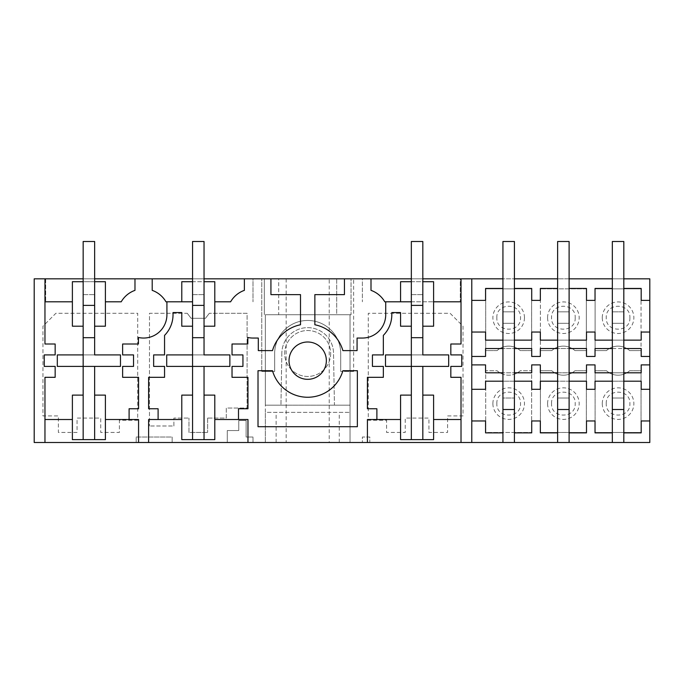 <?xml version="1.0" encoding="UTF-8"?>
<svg xmlns="http://www.w3.org/2000/svg" width="684" height="684" viewBox="0 0 684 684"><rect width="100%" height="100%" fill="white"/><g stroke="black" fill="none" stroke-linecap="round" stroke-linejoin="round"><path stroke-width="0.51" stroke-dasharray="3.42 2.56" d="M83.157 395.121L72.384 395.121L72.384 439.624L105.404 439.624L105.404 419.523L138.57 419.523L138.57 442.497M94.64 395.121L105.404 395.121L105.404 419.523M72.384 419.523L44.964 419.523L44.964 442.497M94.64 439.624L94.64 366.402L83.157 366.402L83.157 439.624M129.096 419.523L129.096 408.758L138.57 408.758L138.57 377.32L122.633 377.32L122.633 366.402L133.542 366.402L133.542 354.919L122.633 354.919L122.633 344.009L138.424 344.009L138.424 337.469A23.333 23.333 0 0 0 166.922 314.726L166.922 301.806M44.964 419.523L44.964 377.32L55.156 377.32L55.156 366.402L44.246 366.402L44.246 354.919L55.156 354.919L55.156 344.009L44.964 344.009L44.964 301.806L72.384 301.806L72.384 281.705L105.404 281.705L105.404 326.208L94.64 326.208L94.64 281.705L83.157 281.705L83.157 354.919L83.157 241.503L94.64 241.503L83.157 241.503L94.64 241.503L94.64 354.919L83.157 354.919L83.157 337.691L94.64 337.691L94.64 354.919L57.311 354.919L57.311 366.402L120.478 366.402L120.478 354.919L57.311 354.919L120.478 354.919L94.64 354.919L94.64 281.705M72.384 301.806L72.384 326.208L83.157 326.208L83.157 281.705M339.247 442.497L350.037 442.497L350.037 314.726L265.341 314.726L350.037 314.726L265.341 314.726L265.341 405.167L265.341 314.726L350.037 314.726L350.037 405.167L350.037 314.726L350.037 405.167L265.341 405.167L350.037 405.167L334.433 405.167L333.527 353.038A25.838 25.838 0 0 0 307.689 327.645A25.838 25.838 0 0 0 281.851 353.038A25.838 25.838 0 0 1 307.689 327.645A25.838 25.838 0 0 1 333.527 353.038L334.433 405.167L350.037 405.167L350.037 442.497L362.383 442.497L362.383 437.025L369.796 437.025L369.796 442.497L649.8 442.497L649.8 278.833L261.75 278.833L261.75 371.429L261.75 278.833L34.2 278.833L34.2 442.497L136.184 442.497L136.184 437.025L136.184 442.497L227.276 442.497L227.276 430.561L238.759 430.561L238.759 420.515L246.112 420.515L246.112 437.025L252.994 437.025L246.112 437.025L246.112 420.515L238.759 420.515L238.759 430.561L227.276 430.561L227.276 442.497L265.341 442.497L265.341 412.349L350.037 412.349L265.341 412.349L265.341 314.726L265.341 442.497L339.247 442.497L339.247 412.349M369.796 442.497L362.383 442.497L362.383 437.025L369.796 437.025L369.796 442.497M329.226 442.497L286.151 442.497L329.226 442.497L329.226 278.833L286.151 278.833L329.226 278.833M136.184 437.025L172.163 437.025L172.163 442.497L172.163 437.025L136.184 437.025M77.053 432.442L58.388 432.442L58.388 415.932L42.955 415.932L42.955 326.208L55.874 313.289L137.706 313.289L137.706 420.241L119.401 420.241L119.401 432.442L100.745 432.442L100.745 418.086L77.053 418.086L77.053 432.442L58.388 432.442L58.388 415.932L42.955 415.932L42.955 326.208L55.874 313.289L137.706 313.289L137.706 420.241L119.401 420.241L119.401 432.442L100.745 432.442L100.745 418.086L77.053 418.086L77.053 432.442M105.404 301.806L121.213 301.806A25.838 25.838 0 0 1 134.979 290.358L134.979 278.833M94.64 278.833L83.157 278.833M44.964 301.806L44.964 278.833M252.994 442.497L252.994 437.025L252.994 442.497M261.75 371.429L274.669 371.429L274.669 353.483A33.02 33.02 0 0 1 307.689 320.463A33.02 33.02 0 0 1 340.709 353.483L340.709 371.429L340.709 353.483A33.02 33.02 0 0 0 307.689 320.463A33.02 33.02 0 0 0 274.669 353.483L274.669 371.429L261.75 371.429M353.628 371.429L340.709 371.429L353.628 371.429L353.628 278.833L353.628 371.429M540.403 350.584L540.403 288.853L540.403 350.584L551.817 350.584A17.228 17.228 0 0 1 574.928 350.584L586.342 350.584L586.342 288.853L586.342 350.584L574.928 350.584A17.228 17.228 0 0 0 551.817 350.584L540.403 350.584M586.342 288.853L540.403 288.853L586.342 288.853M531.648 432.476L531.648 370.745L520.233 370.745A17.228 17.228 0 0 1 497.123 370.745L485.708 370.745L485.708 432.476L531.648 432.476L485.708 432.476L485.708 370.745L497.123 370.745A17.228 17.228 0 0 0 520.233 370.745L531.648 370.745L531.648 432.476M463.025 415.932L447.592 415.932L447.592 432.442L428.928 432.442L428.928 418.086L405.236 418.086L405.236 432.442L386.58 432.442L386.58 420.241L368.274 420.241L368.274 313.289L450.106 313.289L463.025 326.208L463.025 415.932L447.592 415.932L447.592 432.442L428.928 432.442L428.928 418.086L405.236 418.086L405.236 432.442L386.58 432.442L386.58 420.241L368.274 420.241L368.274 313.289L450.106 313.289L463.025 326.208L463.025 415.932M173.89 425.987L173.89 418.086L188.964 418.086L173.89 418.086L173.89 425.987L149.48 425.987L173.89 425.987M188.964 432.442L188.964 418.086L188.964 432.442L207.628 432.442L188.964 432.442M207.628 418.086L207.628 432.442L207.628 418.086L226.284 418.086L226.284 408.04L247.104 408.04L247.104 313.289L209.33 313.289L247.104 313.289L247.104 408.04L226.284 408.04L226.284 418.086L207.628 418.086M205.474 318.308L209.33 313.289L205.474 318.308L191.118 318.308L205.474 318.308M187.262 313.289L191.118 318.308L187.262 313.289L149.48 313.289L149.48 425.987L149.48 313.289L187.262 313.289M531.648 350.584L531.648 288.853L485.708 288.853L485.708 350.584L497.123 350.584A17.228 17.228 0 0 1 520.233 350.584L531.648 350.584L531.648 288.853L485.708 288.853L485.708 350.584L497.123 350.584A17.228 17.228 0 0 1 520.233 350.584L531.648 350.584M629.631 370.745L641.045 370.745L641.045 432.476L595.106 432.476L595.106 370.745L606.52 370.745A17.228 17.228 0 0 0 629.631 370.745L641.045 370.745L641.045 432.476L595.106 432.476L595.106 370.745L606.52 370.745A17.228 17.228 0 0 0 629.631 370.745M641.045 288.853L595.106 288.853L595.106 350.584L595.106 288.853L641.045 288.853L641.045 350.584L641.045 288.853M595.106 350.584L606.52 350.584A17.228 17.228 0 0 1 629.631 350.584L641.045 350.584L629.631 350.584A17.228 17.228 0 0 0 606.52 350.584L595.106 350.584M540.403 370.745L551.817 370.745A17.228 17.228 0 0 0 574.928 370.745L586.342 370.745L586.342 432.476L540.403 432.476L540.403 370.745L551.817 370.745A17.228 17.228 0 0 0 574.928 370.745L586.342 370.745L586.342 432.476L540.403 432.476L540.403 370.745M330.663 353.483A22.974 22.974 0 0 1 307.689 376.457A22.974 22.974 0 0 1 284.715 353.483A22.974 22.974 0 0 1 307.689 330.517A22.974 22.974 0 0 1 330.663 353.483A22.974 22.974 0 0 1 307.689 376.457A22.974 22.974 0 0 1 284.715 353.483A22.974 22.974 0 0 1 307.689 330.517A22.974 22.974 0 0 1 330.663 353.483M192.555 301.806L165.973 301.806A25.838 25.838 0 0 0 152.207 290.358L152.207 278.833M45.683 278.833L45.683 301.806L45.683 278.833L252.994 278.833L252.994 301.806L252.994 278.833L45.683 278.833M192.555 278.833L204.037 278.833M411.341 278.833L422.823 278.833M471.78 442.497L471.78 332.039L485.563 332.039L485.563 340.136L502.937 340.136L502.937 278.833L514.419 278.833L514.419 311.827L502.937 311.827L514.419 311.827L514.419 323.31L502.937 323.31L502.937 241.503L514.419 241.503L514.419 323.31L514.419 311.827L502.937 311.827L514.419 311.827L514.419 241.503L502.937 241.503L502.937 409.502L502.937 372.797L514.419 372.797L514.419 381.193L531.716 381.193L531.716 389.29L540.334 389.29L540.334 381.193L557.631 381.193L557.631 372.797L569.114 372.797L569.114 381.193L586.487 381.193L586.487 389.29L595.029 389.29L595.029 381.193L612.334 381.193L612.334 372.797L623.817 372.797L623.817 442.497M471.78 332.039L471.78 300.37L485.563 300.37L485.563 288.451L502.937 288.451L502.937 340.136L514.419 340.136L514.419 348.532L502.937 348.532L502.937 340.136L531.716 340.136L531.716 332.039L540.334 332.039L540.334 340.136L557.631 340.136L557.631 278.833L569.114 278.833L569.114 311.827L557.631 311.827L569.114 311.827L569.114 323.31L557.631 323.31L557.631 241.503L569.114 241.503L569.114 323.31L569.114 311.827L557.631 311.827L569.114 311.827L569.114 241.503L557.631 241.503L557.631 409.502L569.114 409.502L569.114 381.193L557.631 381.193L557.631 398.02L569.114 398.02L569.114 409.502L557.631 409.502L557.631 381.193L569.114 381.193L569.114 372.797M514.419 348.532L514.419 288.451L531.716 288.451L531.716 300.37L540.334 300.37L540.334 288.451L557.631 288.451L557.631 340.136L569.114 340.136L569.114 348.532L557.631 348.532L557.631 340.136L586.487 340.136L586.487 332.039L595.029 332.039L595.029 340.136L623.817 340.136L623.817 348.532L612.334 348.532L612.334 278.833L623.817 278.833L623.817 340.136L623.817 288.451L641.19 288.451L641.19 300.37L649.8 300.37M336.69 278.833L351.046 278.833L351.046 314.726L336.69 314.726L336.69 278.833L351.046 278.833L351.046 314.726L336.69 314.726L336.69 278.833M411.341 301.806L460.298 301.806L460.298 278.833L362.383 278.833L362.383 301.806L362.383 278.833L460.298 278.833L460.298 301.806L384.767 301.806A25.838 25.838 0 0 0 371.002 290.358L371.002 278.833M264.332 278.833L278.687 278.833L278.687 314.726L264.332 314.726L278.687 314.726L278.687 278.833L264.332 278.833L264.332 314.726L264.332 278.833M238.494 419.523L238.494 408.758L247.967 408.758L247.967 377.32L232.03 377.32L232.03 366.402L242.94 366.402L242.94 354.919L232.03 354.919L232.03 344.009L247.822 344.009L247.822 337.469A23.333 23.333 0 0 0 252.994 338.05L258.304 338.05L258.304 350.61L272.488 350.61A36.611 36.611 0 0 1 300.507 324.763L300.507 294.624L270.932 294.624L270.932 278.833M181.782 301.806L181.782 281.705L214.802 281.705L214.802 326.208L204.037 326.208L204.037 281.705L204.037 354.919L204.037 241.503L192.555 241.503L204.037 241.503L204.037 294.624L204.037 241.503L192.555 241.503L192.555 354.919L204.037 354.919L192.555 354.919L192.555 337.691L204.037 337.691L204.037 354.919L229.875 354.919L166.708 354.919L229.875 354.919L229.875 366.402L166.708 366.402L166.708 354.919L192.555 354.919L192.555 281.705L204.037 281.705M204.037 395.121L214.802 395.121L214.802 419.523L247.967 419.523L247.967 442.497M214.802 419.523L214.802 439.624L181.782 439.624L181.782 419.523L148.616 419.523L148.616 442.497M214.802 301.806L230.611 301.806A25.838 25.838 0 0 1 244.376 290.358L244.376 278.833M158.098 419.523L158.098 408.758L148.616 408.758L148.616 377.32L164.553 377.32L164.553 366.402L153.643 366.402L153.643 354.919L164.553 354.919L164.553 335.382A29.429 29.429 0 0 0 173.026 314.726L173.026 312.571L181.782 312.571L181.782 326.208L192.555 326.208L192.555 281.705M192.555 439.624L192.555 366.402L204.037 366.402L204.037 439.624M192.555 395.121L181.782 395.121L181.782 419.523M385.716 301.806L385.716 314.726A23.333 23.333 0 0 1 362.383 338.05L357.074 338.05L357.074 350.61L342.889 350.61A36.611 36.611 0 0 0 314.862 324.763L314.862 294.624L344.437 294.624L344.437 278.833M471.78 300.37L471.78 278.833M376.884 419.523L376.884 408.758L367.411 408.758L367.411 377.32L383.348 377.32L383.348 366.402L372.438 366.402L372.438 354.919L383.348 354.919L383.348 335.382A29.429 29.429 0 0 0 391.812 314.726L391.812 312.571L400.576 312.571L400.576 326.208L411.341 326.208L411.341 281.705L411.341 354.919L448.67 354.919L448.67 366.402L385.502 366.402L385.502 354.919L448.67 354.919L448.67 366.402L422.823 366.402L422.823 439.624M411.341 281.705L422.823 281.705L422.823 354.919L422.823 241.503L411.341 241.503L422.823 241.503L422.823 294.624L422.823 241.503L411.341 241.503L411.341 354.919L411.341 337.691L422.823 337.691L422.823 354.919L385.502 354.919L448.67 354.919M422.823 281.705L422.823 326.208L433.596 326.208L433.596 281.705L400.576 281.705L400.576 301.806M461.016 278.833L461.016 301.806L433.596 301.806M461.016 301.806L461.016 344.009L450.824 344.009L450.824 354.919L461.734 354.919L461.734 366.402L450.824 366.402L450.824 377.32L461.016 377.32L461.016 419.523L433.596 419.523L433.596 439.624L400.576 439.624L400.576 419.523L367.411 419.523L367.411 442.497M422.823 395.121L433.596 395.121L433.596 419.523M461.016 442.497L461.016 419.523M400.576 419.523L400.576 395.121L411.341 395.121M448.67 366.402L385.502 366.402L411.341 366.402L411.341 439.624M411.341 354.919L411.341 366.402L422.823 366.402M298.737 377.038A18.665 18.665 0 0 1 291.307 351.713A18.665 18.665 0 0 1 316.632 344.283A18.665 18.665 0 0 1 324.071 369.608A18.665 18.665 0 0 1 298.737 377.038M265.341 405.167L280.944 405.167L265.341 405.167M258.013 370.711L258.013 426.705L357.364 426.705L357.364 370.711L342.889 370.711A36.611 36.611 0 0 1 272.488 370.711L258.013 370.711M281.851 353.038L280.944 405.167L281.851 353.038M286.151 278.833L286.151 442.497M649.8 356.441L641.19 356.441L641.19 348.532L595.029 348.532L595.029 356.441L586.487 356.441L586.487 348.532L540.334 348.532L540.334 356.441L531.716 356.441L531.716 348.532L485.563 348.532L485.563 356.441L471.78 356.441M649.8 332.039L641.19 332.039L641.19 340.136L612.334 340.136L612.334 288.451L595.029 288.451L595.029 300.37L586.487 300.37L586.487 288.451L569.114 288.451L569.114 278.833M649.8 389.29L641.19 389.29L641.19 381.193L612.334 381.193L623.817 381.193L623.817 409.502L612.334 409.502L623.817 409.502L623.817 398.02L612.334 398.02L612.334 409.502L612.334 381.193L612.334 398.02L623.817 398.02L623.817 241.503L623.817 323.31L612.334 323.31L623.817 323.31L623.817 311.827L612.334 311.827L623.817 311.827L612.334 311.827L612.334 241.503L623.817 241.503L623.817 311.827L612.334 311.827L612.334 409.502L623.817 409.502M649.8 364.888L641.19 364.888L641.19 372.797L595.029 372.797L595.029 364.888L586.487 364.888L586.487 372.797L540.334 372.797L540.334 364.888L531.716 364.888L531.716 372.797L485.563 372.797L485.563 364.888L471.78 364.888M623.817 432.878L641.19 432.878L641.19 420.959L649.8 420.959M602.279 317.709A15.792 15.792 0 0 1 618.071 301.918A15.792 15.792 0 0 1 633.863 317.709A15.792 15.792 0 0 1 618.071 333.501A15.792 15.792 0 0 1 602.279 317.709M606.246 403.62C605.52 388.358 630.622 388.358 629.896 403.62C630.622 418.873 605.52 418.873 606.246 403.62M629.896 317.709C630.622 332.963 605.52 332.963 606.246 317.709C605.52 302.456 630.622 302.456 629.896 317.709M602.279 403.62A15.792 15.792 0 0 1 618.071 387.828A15.792 15.792 0 0 1 633.863 403.62A15.792 15.792 0 0 1 618.071 419.412A15.792 15.792 0 0 1 602.279 403.62M569.114 432.878L586.487 432.878L586.487 420.959L595.029 420.959L595.029 432.878L612.334 432.878M612.334 442.497L612.334 409.502M569.114 348.532L569.114 288.451M547.585 317.709A15.792 15.792 0 0 1 563.377 301.918A15.792 15.792 0 0 1 579.168 317.709A15.792 15.792 0 0 1 563.377 333.501A15.792 15.792 0 0 1 547.585 317.709M575.201 317.709C575.928 332.963 550.825 332.963 551.552 317.709C550.825 302.456 575.928 302.456 575.201 317.709M569.114 340.136L569.114 323.31L557.631 323.31L569.114 323.31L557.631 323.31L557.631 241.503L569.114 241.503L569.114 398.02L557.631 398.02L557.631 409.502L569.114 409.502L569.114 442.497M551.552 403.62C550.825 388.358 575.928 388.358 575.201 403.62C575.928 418.873 550.825 418.873 551.552 403.62M547.585 403.62A15.792 15.792 0 0 1 563.377 387.828A15.792 15.792 0 0 1 579.168 403.62A15.792 15.792 0 0 1 563.377 419.412A15.792 15.792 0 0 1 547.585 403.62M569.114 409.502L569.114 398.02L557.631 398.02L569.114 398.02L569.114 381.193M514.419 432.878L531.716 432.878L531.716 420.959L540.334 420.959L540.334 432.878L557.631 432.878M471.78 389.29L485.563 389.29L485.563 381.193L514.419 381.193L514.419 398.02L502.937 398.02L514.419 398.02L514.419 409.502L514.419 381.193L502.937 381.193L502.937 398.02L514.419 398.02L514.419 409.502L502.937 409.502L514.419 409.502L514.419 442.497M557.631 442.497L557.631 409.502M496.849 317.709C496.122 302.456 521.225 302.456 520.507 317.709C521.225 332.963 496.122 332.963 496.849 317.709M514.419 340.136L514.419 323.31L502.937 323.31L514.419 323.31L502.937 323.31L502.937 241.503L514.419 241.503L514.419 398.02L502.937 398.02L502.937 409.502L514.419 409.502M524.466 317.709A15.792 15.792 0 0 1 508.674 333.501A15.792 15.792 0 0 1 492.882 317.709A15.792 15.792 0 0 1 508.674 301.918A15.792 15.792 0 0 1 524.466 317.709M502.937 432.878L485.563 432.878L485.563 420.959L471.78 420.959M496.849 403.62C496.122 388.358 521.225 388.358 520.507 403.62C521.225 418.873 496.122 418.873 496.849 403.62M492.882 403.62A15.792 15.792 0 0 1 508.674 387.828A15.792 15.792 0 0 1 524.466 403.62A15.792 15.792 0 0 1 508.674 419.412A15.792 15.792 0 0 1 492.882 403.62M502.937 442.497L502.937 409.502M83.157 294.624L83.157 241.503L83.157 294.624L94.64 294.624L83.157 294.624M94.64 366.402L57.311 366.402L83.157 366.402L83.157 354.919M120.478 366.402L120.478 354.919M57.311 366.402L57.311 354.919M204.037 366.402L166.708 366.402L192.555 366.402L192.555 354.919M192.555 294.624L204.037 294.624L192.555 294.624M229.875 366.402L229.875 354.919M166.708 366.402L166.708 354.919M411.341 294.624L422.823 294.624L411.341 294.624M385.502 366.402L385.502 354.919M502.937 278.833L502.937 288.451M502.937 340.136L502.937 348.532M502.937 372.797L502.937 381.193M514.419 381.193L514.419 372.797M514.419 288.451L514.419 278.833M557.631 278.833L557.631 288.451M557.631 340.136L557.631 348.532M557.631 372.797L557.631 381.193M623.817 398.02L612.334 398.02L623.817 398.02M612.334 278.833L612.334 288.451M612.334 340.136L612.334 348.532M612.334 372.797L612.334 381.193M623.817 381.193L623.817 372.797M623.817 348.532L623.817 340.136M623.817 288.451L623.817 278.833M623.817 241.503L612.334 241.503L623.817 241.503M623.817 323.31L612.334 323.31L623.817 323.31M276.131 442.497L276.131 412.349"/><path stroke-width="1.03" d="M72.384 395.121L72.384 439.624L83.157 439.624L83.157 395.121L72.384 395.121M83.157 354.919L57.311 354.919L57.311 366.402L83.157 366.402L83.157 326.208L72.384 326.208L72.384 281.705L83.157 281.705L83.157 337.691L94.64 337.691L94.64 326.208L105.404 326.208L105.404 281.705L94.64 281.705L94.64 354.919L120.478 354.919L120.478 366.402L94.64 366.402L94.64 395.121L105.404 395.121L105.404 439.624L83.157 439.624M94.64 395.121L94.64 439.624M44.964 442.497L34.2 442.497L34.2 278.833L44.964 278.833L44.964 344.009L55.156 344.009L55.156 354.919L44.246 354.919L44.246 366.402L55.156 366.402L55.156 377.32L44.964 377.32L44.964 442.497L649.8 442.497L649.8 420.959L641.19 420.959L641.19 432.878L623.817 432.878L623.817 442.497M94.64 366.402L83.157 366.402L83.157 395.121M105.404 301.806L121.213 301.806A25.838 25.838 0 0 1 134.979 290.358L134.979 278.833L152.207 278.833L152.207 290.358A25.838 25.838 0 0 1 165.973 301.806L192.555 301.806M166.922 301.806L166.922 314.726A23.333 23.333 0 0 1 138.424 337.469L138.424 344.009L122.633 344.009L122.633 354.919L133.542 354.919L133.542 366.402L122.633 366.402L122.633 377.32L138.57 377.32L138.57 408.758L129.096 408.758L129.096 419.523L105.404 419.523M44.964 301.806L72.384 301.806M44.964 419.523L72.384 419.523M181.782 301.806L181.782 281.705L192.555 281.705L192.555 326.208L181.782 326.208L181.782 312.571L173.026 312.571L173.026 314.726A29.429 29.429 0 0 1 164.553 335.382L164.553 354.919L153.643 354.919L153.643 366.402L164.553 366.402L164.553 377.32L148.616 377.32L148.616 408.758L158.098 408.758L158.098 419.523L148.616 419.523L148.616 442.497M138.57 442.497L138.57 419.523L129.096 419.523M134.979 278.833L94.64 278.833M83.157 278.833L44.964 278.833M152.207 278.833L192.555 278.833M204.037 278.833L411.341 278.833M422.823 278.833L461.016 278.833L461.016 344.009L450.824 344.009L450.824 354.919L461.734 354.919L461.734 366.402L450.824 366.402L450.824 377.32L461.016 377.32L461.016 442.497M471.78 300.37L485.563 300.37L485.563 288.451L502.937 288.451L502.937 278.833L461.016 278.833M557.631 278.833L514.419 278.833L514.419 288.451L531.716 288.451L531.716 300.37L540.334 300.37L540.334 288.451L557.631 288.451L557.631 241.503L569.114 241.503L569.114 288.451L586.487 288.451L586.487 300.37L595.029 300.37L595.029 288.451L612.334 288.451L612.334 278.833L569.114 278.833M649.8 300.37L649.8 278.833L623.817 278.833L623.817 288.451L641.19 288.451L641.19 300.37L649.8 300.37L649.8 356.441L641.19 356.441L641.19 348.532L623.817 348.532L623.817 288.451M344.437 278.833L344.437 294.624L314.862 294.624L314.862 324.763A36.611 36.611 0 0 1 342.889 350.61L357.074 350.61L357.074 338.05L362.383 338.05A23.333 23.333 0 0 0 385.716 314.726L385.716 301.806L400.576 301.806L400.576 281.705L411.341 281.705L411.341 326.208L400.576 326.208L400.576 312.571L391.812 312.571L391.812 314.726A29.429 29.429 0 0 1 383.348 335.382L383.348 354.919L372.438 354.919L372.438 366.402L383.348 366.402L383.348 377.32L367.411 377.32L367.411 408.758L376.884 408.758L376.884 419.523L367.411 419.523L367.411 442.497M247.967 442.497L247.967 419.523L238.494 419.523L238.494 408.758L247.967 408.758L247.967 377.32L232.03 377.32L232.03 366.402L242.94 366.402L242.94 354.919L232.03 354.919L232.03 344.009L247.822 344.009L247.822 337.469A23.333 23.333 0 0 0 252.994 338.05L258.304 338.05L258.304 350.61L272.488 350.61A36.611 36.611 0 0 1 300.507 324.763L300.507 294.624L270.932 294.624L270.932 278.833M316.632 344.283A18.665 18.665 0 0 1 324.071 369.608A18.665 18.665 0 0 1 298.737 377.038A18.665 18.665 0 0 1 291.307 351.713A18.665 18.665 0 0 1 316.632 344.283M258.013 426.705L357.364 426.705L357.364 370.711L342.889 370.711A36.611 36.611 0 0 1 272.488 370.711L258.013 370.711L258.013 426.705M214.802 301.806L230.611 301.806A25.838 25.838 0 0 1 244.376 290.358L244.376 278.833M204.037 366.402L166.708 366.402L166.708 354.919L192.555 354.919L192.555 326.208L192.555 337.691L204.037 337.691L204.037 326.208L214.802 326.208L214.802 281.705L204.037 281.705L204.037 354.919L229.875 354.919L229.875 366.402L204.037 366.402L204.037 439.624L214.802 439.624L214.802 395.121L204.037 395.121M238.494 419.523L214.802 419.523M181.782 419.523L158.098 419.523M192.555 354.919L192.555 439.624L204.037 439.624M192.555 439.624L181.782 439.624L181.782 395.121L192.555 395.121M400.576 301.806L411.341 301.806M371.002 278.833L371.002 290.358A25.838 25.838 0 0 1 384.767 301.806L385.716 301.806M471.78 278.833L471.78 442.497M422.823 366.402L385.502 366.402L385.502 354.919L411.341 354.919L411.341 326.208L411.341 337.691L422.823 337.691L422.823 326.208L422.823 354.919L448.67 354.919L448.67 366.402L422.823 366.402L422.823 439.624L433.596 439.624L433.596 395.121L422.823 395.121M422.823 281.705L422.823 326.208L433.596 326.208L433.596 281.705L422.823 281.705L422.823 241.503L411.341 241.503L411.341 281.705M461.016 301.806L433.596 301.806M461.016 419.523L433.596 419.523M400.576 419.523L376.884 419.523M411.341 354.919L411.341 395.121L400.576 395.121L400.576 439.624L422.823 439.624M411.341 395.121L411.341 439.624M569.114 442.497L569.114 432.878L586.487 432.878L586.487 420.959L595.029 420.959L595.029 432.878L612.334 432.878L612.334 409.502L623.817 409.502L623.817 432.878M612.334 442.497L612.334 432.878M612.334 348.532L612.334 381.193L595.029 381.193L595.037 389.29L586.487 389.29L586.487 381.193L569.114 381.193L569.114 348.532L586.487 348.532L586.487 356.441L595.029 356.441L595.029 348.549L612.334 348.532L612.334 340.136L595.029 340.136L595.037 332.039L586.487 332.039L586.487 340.136L569.114 340.136L569.114 348.532M569.114 372.797L586.487 372.797L586.487 364.888L595.029 364.888L595.029 372.797L612.334 372.797M649.8 420.959L649.8 356.441M649.8 364.888L641.19 364.888L641.19 372.797L623.817 372.797L623.817 381.193L641.19 381.193L641.19 389.29L649.8 389.29M649.8 332.039L641.19 332.039L641.19 340.136L623.817 340.136M569.114 432.878L569.114 381.193M557.631 288.451L557.631 348.532L540.334 348.532L540.334 356.441L531.716 356.441L531.716 348.532L514.419 348.532L514.419 288.451M557.631 442.497L557.631 432.878L540.334 432.878L540.334 420.959L531.716 420.959L531.716 432.878L514.419 432.878L514.419 372.797L531.716 372.797L531.716 364.888L540.334 364.888L540.334 372.797L557.631 372.797L557.631 409.502L569.114 409.502M557.631 340.136L540.334 340.136L540.334 332.039L531.716 332.039L531.716 340.136L514.419 340.136M514.419 381.193L531.716 381.193L531.716 389.29L540.334 389.29L540.334 381.193L557.631 381.193M514.419 432.878L514.419 442.497M557.631 432.878L557.631 409.502M502.937 288.451L502.937 348.532L485.563 348.532L485.563 356.441L471.78 356.441M471.78 364.888L485.563 364.888L485.563 372.797L502.937 372.797L502.937 409.502L514.419 409.502M502.937 340.136L485.563 340.136L485.563 332.039L471.78 332.039M502.937 381.193L485.563 381.193L485.563 389.29L471.78 389.29M471.78 420.959L485.563 420.959L485.563 432.878L502.937 432.878L502.937 409.502M502.937 442.497L502.937 432.878M83.157 281.705L83.157 241.503L94.64 241.503L94.64 281.705M83.157 305.389L94.64 305.389M120.478 366.402L120.478 354.919M57.311 366.402L57.311 354.919M192.555 281.705L192.555 241.503L204.037 241.503L204.037 281.705M192.555 305.389L204.037 305.389M229.875 366.402L229.875 354.919M166.708 366.402L166.708 354.919M411.341 305.389L422.823 305.389M448.67 366.402L448.67 354.919M385.502 366.402L385.502 354.919M514.419 278.833L514.419 241.503L502.937 241.503L502.937 278.833M502.937 348.532L502.937 372.797M514.419 372.797L514.419 348.532M557.631 348.532L557.631 372.797M569.114 340.136L569.114 288.451M623.817 278.833L623.817 241.503L612.334 241.503L612.334 278.833M612.334 288.451L612.334 340.136M612.334 381.193L612.334 409.502M623.817 409.502L623.817 381.193M623.817 372.797L623.817 348.532"/></g></svg>
